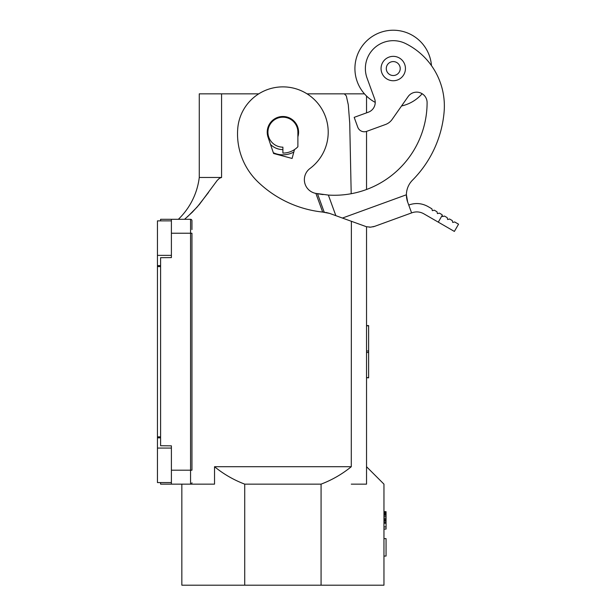 <?xml version="1.0" encoding="UTF-8"?>
<svg xmlns="http://www.w3.org/2000/svg" width="616" height="616" viewBox="0 0 616 616"><rect width="100%" height="100%" fill="white"/><g stroke="black" fill="none" stroke-linecap="round" stroke-linejoin="round"><path stroke-width="0.92" d="M386.055 556.056L386.055 538.63L383.96 538.63L383.96 556.056L386.055 556.056M181.843 484.137L181.843 585.2L321.075 585.2L321.075 484.137C332.086 479.964 342.15 474.151 351.282 466.72L351.374 221.313M160.591 265.596L157.45 265.596L157.45 255.37L171.394 255.37L171.394 257.596L171.394 219.296L190.56 219.296A1.394 1.394 0 0 1 191.953 220.69L191.953 229.575M383.96 520.366L383.96 521.236L386.055 521.236L386.055 511.657L383.96 511.657L383.96 520.366L386.055 520.366M282.906 147.162L282.906 153.084A20.905 20.905 0 0 0 297.89 146.762L297.89 132.178A14.984 14.984 0 0 0 282.906 117.194A14.984 14.984 0 0 0 267.921 132.178A14.984 14.984 0 0 0 282.906 147.162A14.984 14.984 0 0 1 267.921 132.178M351.282 466.72L214.53 466.72C223.654 474.151 233.726 479.964 244.729 484.137L244.729 585.2M214.53 466.72L214.53 484.137L190.56 484.137L190.56 219.296A1.394 1.394 0 0 1 191.953 220.69M282.906 149.603A17.425 17.425 0 0 1 270.501 144.413M171.394 257.596L160.591 257.688L160.591 445.745L171.394 445.845L171.394 470.2L191.953 470.2L191.953 233.233L171.394 233.233M351.282 484.137L366.535 484.137L366.535 466.72L383.96 484.137L383.96 585.2L321.075 585.2M383.96 521.236L383.96 522.984L386.055 522.984L386.055 521.236M383.96 522.545L386.055 522.545M383.96 519.496L386.055 519.496M208.508 192.462L197.159 207.045L187.241 217.017M160.591 482.574L160.591 484.137L190.56 484.137A1.394 1.394 0 0 0 191.953 482.744M383.96 518.187L386.055 518.187M383.96 516.447L386.055 516.447M184.561 219.296L192.346 212.189L199.453 204.366L217.248 180.373L219.512 178.224L221.575 177.477L199.268 177.477L199.268 93.848L258.759 93.848A45.299 45.299 0 0 1 307.045 93.848L344.336 93.848L346.315 95.873L348.294 104.812L349.726 123.115L351.197 193.717M321.075 484.137L244.729 484.137M383.96 522.984L383.96 529.082L386.055 529.082L386.055 522.984M383.96 515.138L386.055 515.138M383.96 514.268L386.055 514.268M171.394 219.296L160.591 219.296L160.591 220.867M293.824 152.021A22.653 22.653 0 0 1 273.319 152.699M171.394 484.137L171.394 470.2M383.96 513.398L386.055 513.398M199.268 177.477A69.693 69.693 0 0 1 178.363 219.296M383.96 523.2L386.055 523.2M383.96 511.873L386.055 511.873M366.535 377.623L368.63 377.854L368.63 325.587L366.535 325.587L366.535 377.623L368.63 377.623M366.535 146.115L366.535 170.509M366.535 484.137L366.535 226.757M328.213 195.064L328.359 195.072A92.777 92.777 0 0 0 427.104 102.641A92.777 92.777 0 0 1 366.535 189.489L366.535 131.4M366.535 112.859L366.535 96.042M383.96 512.743L386.055 512.743M364.449 93.848L344.236 93.848M383.96 512.312L386.055 512.312M383.96 526.903L386.055 526.903M160.591 436.86L157.45 436.86L157.45 448.071L171.394 448.071L171.394 445.845M157.45 448.071L157.45 482.574L171.394 482.574M157.45 436.86L157.45 265.596M157.45 255.37L157.45 220.867L171.394 220.867M444.098 112.081A69.693 69.693 0 0 0 405.636 43.574A27.882 27.882 0 0 0 367.051 78.086L374.597 98.806A10.457 10.457 0 0 1 368.345 112.204A10.457 10.457 0 0 0 375.221 102.379A38.331 38.331 0 0 1 380.141 32.532A38.331 38.331 0 0 1 431.47 65.627A69.693 69.693 0 0 1 444.098 112.081A110.187 110.187 0 0 1 412.481 180.18A20.905 20.905 0 0 0 406.714 198.552M406.899 199.469A20.905 20.905 0 0 0 407.661 202.071L411.603 212.905L374.705 226.334L412.042 212.743C416.108 211.365 420.02 211.704 423.777 213.775L438.284 222.145L442.226 215.315L442.049 214.661L439.362 213.113L437.46 213.621L436.952 211.719L434.265 210.172L432.363 210.68L431.855 208.778L427.966 206.529C421.775 203.141 415.369 202.649 408.739 205.043M406.683 198.367L407.661 202.071L406.398 194.772L342.427 218.056L366.405 226.719L370.678 227.158L374.705 226.334M342.427 218.056L329.668 213.413L322.676 212.066L315.885 193.409A92.777 92.777 0 0 1 315.477 193.324A13.937 13.937 0 0 1 309.979 168.499A45.299 45.299 0 0 0 304.866 92.554A45.299 45.299 0 0 0 237.753 128.467A66.62 66.62 0 0 0 258.019 181.989A110.202 110.202 0 0 0 322.676 212.066L324.771 212.274M294.471 149.596L292.1 158.451L273.589 153.492L268.06 137.222A15.685 15.685 0 0 1 282.39 116.501A15.685 15.685 0 0 1 298.052 136.236L297.89 136.844M427.104 102.641A10.457 10.457 0 0 0 408.085 96.627L392.138 119.404A13.937 13.937 0 0 1 385.485 124.509L366.689 131.347A6.969 6.969 0 0 1 357.757 127.181L354.185 117.356L368.345 112.204M389.081 57.088A12.197 12.197 0 0 0 381.789 72.719A12.197 12.197 0 0 0 397.42 80.011A12.197 12.197 0 0 0 404.712 64.38A12.197 12.197 0 0 0 389.081 57.088M390.867 62A6.969 6.969 0 0 0 386.702 70.932A6.969 6.969 0 0 0 395.634 75.098A6.969 6.969 0 0 0 399.799 66.166A6.969 6.969 0 0 0 390.867 62M323.13 194.587L320.205 194.179M319.512 194.071L317.34 193.694M315.885 193.409L328.359 195.072L335.851 215.662M325.933 212.435L329.668 213.413M324.216 212.22L317.486 193.717M385.485 124.509L366.689 131.347M422.153 93.732A38.331 38.331 0 0 1 401.54 105.975L392.138 119.404M369.315 227.158L370.609 227.158M372.957 226.842L374.343 226.457M406.398 194.772L406.575 197.62M442.226 215.315L442.558 216.562L444.459 216.054L447.147 217.602L447.655 219.512L449.557 218.996L452.244 220.551L452.752 222.453L454.654 221.945L458.55 224.185L454.369 231.431L438.284 222.145M221.575 177.477L221.575 93.848M366.535 352.475L368.63 352.475M366.535 350.966L368.63 350.966M366.535 325.81L368.63 325.81M160.591 266.582L157.45 266.582M160.591 437.845L157.45 437.845"/></g></svg>
